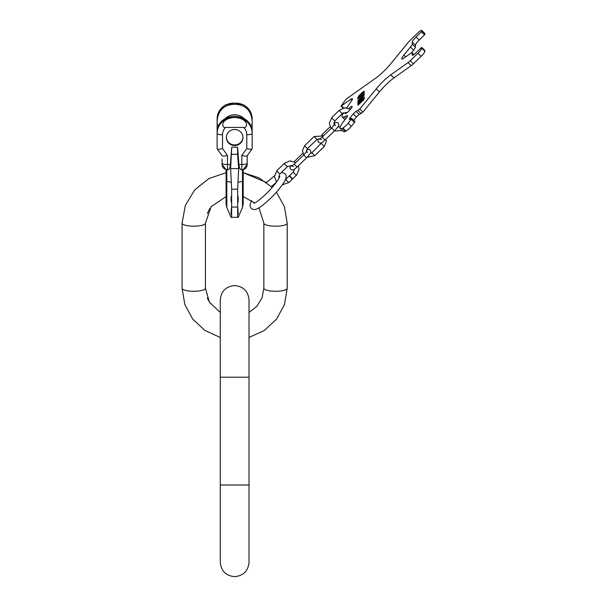 <?xml version="1.0" encoding="UTF-8"?>
<svg xmlns="http://www.w3.org/2000/svg" width="607" height="607" viewBox="0 0 607 607"><rect width="100%" height="100%" fill="white"/><g stroke="black" fill="none" stroke-linecap="round" stroke-linejoin="round"><path stroke-width="0.91" d="M182.085 288.249L184.824 304.547L192.738 319.138L204.984 330.489L220.273 337.462L204.984 330.489L192.738 319.138L184.824 304.547L182.085 288.249L182.085 223.164L182.085 288.249A11.677 3.02 0 0 0 193.77 291.277A11.677 3.02 0 0 0 205.447 288.249L205.447 223.164L205.447 288.249L209.385 302.195L220.273 312.453M249.022 312.453L256.882 306.269L262.057 297.825L263.848 288.249A11.677 3.02 180 0 0 275.525 291.277A11.677 3.02 180 0 0 287.202 288.249L284.463 304.547L276.549 319.138L264.303 330.489L249.022 337.462L264.303 330.489L276.549 319.138L284.463 304.547L287.202 288.249L287.202 223.164L284.44 206.782L276.443 192.138L284.44 206.782L287.202 223.164A11.677 3.02 180 0 1 275.525 226.191A11.677 3.02 180 0 1 263.848 223.164L263.848 288.249L262.057 297.825L256.882 306.269M231.722 154.299L237.565 154.299L238.672 168.602L237.641 189.209L237.641 207.055L238.134 210.181L237.641 207.055L237.641 217.359L231.654 217.359L231.654 189.209L230.622 168.602L231.722 147.22L230.387 164.512C229.992 168.109 229.014 169.877 227.458 169.831C224.188 169.52 222.39 167.722 222.071 164.451L226.108 169.672L226.108 172.676L208.8 178.61L194.619 189.999L185.325 205.485L182.085 223.164L185.325 205.485L194.619 189.999L208.8 178.61L226.108 172.676L226.108 169.672L226.108 204.066L226.806 207.435L226.806 169.801M231.085 196.736L231.176 201.972L231.085 196.736M231.654 207.055L231.161 210.181L231.654 207.055L237.641 207.055M231.077 211.494L231.161 214.233L231.077 211.494M238.21 211.494L238.134 214.233L238.21 211.494M238.21 196.736L238.111 201.972L238.21 196.736M237.641 189.209L231.654 189.209M238.672 168.602L230.622 168.602M227.458 169.839L227.458 155.369C224.249 156.28 222.45 156.363 222.071 155.612M274.402 175.878L266.556 182.51L243.179 172.676L243.179 169.672L243.179 181.098L243.179 169.672L247.224 164.451L247.224 155.718M237.565 154.299L237.565 147.22L238.9 164.512C239.302 168.109 240.281 169.877 241.836 169.831L241.836 155.369C245.046 156.28 246.844 156.363 247.224 155.612M241.836 169.839L241.836 169.831C245.107 169.52 246.905 167.722 247.224 164.451L247.224 164.391M237.565 147.22L231.722 147.22M252.163 135.338L252.163 131.294C251.177 122.439 245.721 117.455 235.812 116.347L235.812 117.561C249.56 119.048 247.504 128.775 243.718 127.417L225.569 127.417A10.964 10.585 180 0 0 222.519 134.746L222.519 148.556L227.458 155.369M226.335 137.523A8.308 8.028 180 0 0 234.643 145.551A8.308 8.028 180 0 0 242.959 137.523A8.308 8.028 180 0 0 234.643 129.496A8.308 8.028 180 0 0 226.335 137.523M252.163 131.294L252.163 133.35A16.351 15.797 0 0 0 235.812 117.561L233.475 117.561C219.734 119.048 221.783 128.775 225.569 127.417M235.812 116.347L233.475 116.347L233.475 117.561A16.351 15.797 180 0 0 217.124 133.35L217.124 148.798L222.132 155.809M233.475 116.347C223.566 117.455 218.118 122.439 217.124 131.294L217.124 118.934C217.374 112.606 220.303 107.879 225.91 104.768L233.475 103.144A16.351 15.797 180 0 0 217.124 118.934C217.374 112.606 220.303 107.879 225.91 104.768L233.475 103.144L235.812 103.144L235.812 104.358C245.721 105.049 251.177 110.603 252.163 120.998L252.163 126.628A42.042 10.88 0 0 0 251.435 127.015M233.475 103.144L233.475 104.358L235.812 104.358M244.052 118.532A13.377 12.922 180 0 0 225.243 118.532M233.475 104.358C223.566 105.049 218.118 110.603 217.124 120.998M235.812 103.144L243.377 104.768C248.984 107.879 251.913 112.606 252.163 118.934L252.163 124.458L252.163 118.934C251.913 112.606 248.984 107.879 243.377 104.768L235.812 103.144A16.351 15.797 0 0 1 252.163 118.934L252.163 120.998M243.718 127.417A10.964 10.585 0 0 1 246.776 134.746A5.387 1.396 0 0 0 252.163 133.35L252.163 148.798L247.163 155.809M252.163 143.313L252.163 148.798C251.784 149.55 249.985 149.466 246.776 148.556L241.836 155.369M252.163 131.947L252.163 126.628M217.124 131.294L217.124 133.35A5.387 1.396 180 0 0 222.519 134.746M217.124 135.338L217.124 131.947M217.124 143.313L217.124 148.798C217.511 149.55 219.309 149.466 222.519 148.556M222.071 164.451L222.071 159.11M222.071 159.224L222.071 159.793M226.343 137.22A8.308 8.028 180 0 0 234.643 144.944A8.308 8.028 180 0 0 242.952 137.22M289.896 175.377A2.246 0.41 46 0 0 289.812 175.4A2.246 0.41 46 0 0 289.789 175.484A2.246 0.41 46 0 0 291.231 177.456A2.246 0.41 46 0 0 292.938 178.633A2.246 0.41 46 0 0 292.961 178.557M289.903 175.81A2.246 0.41 46 0 0 289.501 175.711A2.246 0.41 46 0 0 289.471 175.795A2.246 0.41 46 0 0 290.912 177.76A2.246 0.41 46 0 0 292.62 178.944A2.246 0.41 46 0 0 292.65 178.86A2.246 0.41 46 0 0 292.536 178.534M421.736 47.407L424.908 50.457L424.915 51.284A5.387 0.986 134 0 1 421.099 56.36L413.405 63.796A5.387 0.986 134 0 1 411.22 65.655L393.973 77.893A17.967 3.285 -46 0 0 379.398 91.968L376.219 88.903A17.967 3.285 134 0 1 390.794 74.828L408.048 62.582A5.387 0.986 -46 0 0 410.233 60.723L417.927 53.295A5.387 0.986 -46 0 0 421.736 48.219L421.417 47.596L416.015 52.809A5.387 0.986 134 0 1 412.274 55.29A5.387 0.986 134 0 1 412.206 55.1L412.206 53.037A5.842 1.07 -46 0 0 412.138 52.824A5.842 1.07 -46 0 0 410.446 53.499L403.852 58.181A7.185 1.313 134 0 1 401.773 59.008A7.185 1.313 134 0 1 403.852 55.131L410.446 47.073A5.842 1.07 -46 0 0 412.206 44.136L412.206 42.073A5.387 0.986 134 0 1 416.015 36.997L421.417 31.784L421.736 30.547A5.387 0.986 -46 0 0 421.668 30.35A5.387 0.986 -46 0 0 417.927 32.831L410.233 40.259A5.387 0.986 -46 0 0 408.048 42.627L390.794 63.712A17.967 3.285 134 0 1 376.219 77.787L346.058 99.191L341.02 106.126L350.876 99.298A5.387 0.986 134 0 1 352.432 98.675A5.387 0.986 134 0 1 351.81 100.33L346.764 107.849M411.318 52.961L413.625 50.138A5.842 1.07 134 0 0 415.385 47.202L415.385 45.146L412.206 42.073M421.736 31.359L424.915 34.424L419.194 40.07A5.387 0.986 -46 0 0 415.385 45.146M424.915 34.424L424.915 33.613A5.387 0.986 134 0 0 424.847 33.415L421.668 30.35M347.166 107.249L346.385 107.803M342.098 128.335L345.277 131.4A16.169 2.959 134 0 1 343.41 131.59L340.231 128.517A16.169 2.959 -46 0 0 342.098 128.335L342.826 128.016A5.387 0.986 -46 0 0 348.137 123.229L351.794 118.433L349.655 119.313A2.921 0.531 134 0 1 349.321 119.344A2.921 0.531 134 0 1 350.163 117.766L351.104 118.669M345.277 131.4L346.005 131.082A5.387 0.986 134 0 0 351.316 126.294L354.465 122.447L351.286 119.382M351.794 118.433L354.966 121.506L354.465 122.447M350.163 117.766L353.236 114.017A2.921 0.531 134 0 1 356.112 111.422L359.769 109.01L362.94 112.083L359.291 114.495A2.921 0.531 -46 0 0 356.415 117.083L353.752 120.33M362.94 112.083L379.398 91.968M345.641 112.249A4.939 0.903 -46 0 0 345.246 113.509A4.939 0.903 -46 0 0 348.676 111.233A4.939 0.903 -46 0 0 352.106 106.4A4.939 0.903 -46 0 0 348.904 108.456M358.874 103.865L359.207 104.192L359.101 103.069L363.069 99.237L363.669 99.882M358.858 103.858L363.312 99.54M361.954 100.663L362.94 99.525L362.03 100.739M359.769 109.01L376.219 88.903M343.532 112.705A17.967 3.285 -46 0 0 342.227 117.045A17.967 3.285 -46 0 0 344.306 116.84L346.855 115.709A5.387 0.986 134 0 1 347.477 115.649A5.387 0.986 134 0 1 345.922 118.562L344.905 119.791A16.169 2.959 -46 0 0 340.231 128.517M357.864 105.307L363.813 99.745L364.299 97.606L358.358 103.19L357.902 105.337M359.306 101.688L364.306 96.862L361.195 99.571L361.195 98.85L364.306 94.851L361.074 98.66A2.329 0.425 -46 0 0 359.253 100.011A2.329 0.425 -46 0 0 357.864 101.946L357.864 103.084L358.616 102.355L358.616 101.225L360.391 99.449L360.406 100.337L359.306 101.688M357.864 100.906L361.939 96.968A3.323 0.607 -46 0 0 364.253 93.721A3.323 0.607 -46 0 0 361.939 95.246L357.864 99.184L361.939 95.542A2.2 0.402 -46 0 1 363.472 94.525A2.2 0.402 -46 0 1 361.939 96.68L357.864 100.906M364.306 92.332L364.268 91.247A4.909 0.895 -46 0 0 361.089 93.554A4.909 0.895 -46 0 0 357.902 97.386L357.864 98.554L358.661 97.788L358.707 96.627A4.203 0.766 -46 0 1 363.426 92.067L363.479 92.833L359.352 97.112L364.306 92.332M358.858 103.509L358.274 105.087M364.306 98.251L363.381 99.138M361.332 101.119L360.899 101.536M361.658 101.779L361.248 102.211M363.73 99.487L363.312 99.085L363.73 99.821M360.755 99.829L360.816 100.231M358.616 101.65A2.329 0.425 -46 0 0 358.274 102.348L358.274 102.682M361.195 99.146A2.329 0.425 -46 0 0 360.543 99.601M364.185 94.199A3.323 0.607 -46 0 0 363.555 94.609M358.661 97.241A4.909 0.895 -46 0 0 358.32 97.788L358.274 98.152M364.306 91.763A4.909 0.895 -46 0 0 363.601 92.181M360.839 101.779L361.248 102.173M247.224 162.266L247.224 161.508M234.643 377.197L249.022 377.197L249.022 299.934C248.164 291.208 243.377 286.413 234.643 285.563C225.918 286.413 221.123 291.208 220.273 299.934L220.273 377.197L234.643 377.197M220.273 377.197L220.273 485.008L249.022 485.008L249.022 377.197M182.085 223.164A11.677 3.02 0 0 0 193.77 226.191A11.677 3.02 0 0 0 205.447 223.164L211.115 206.706L226.108 196.577L226.108 204.066L226.108 196.577M231.13 182.267L226.806 181.394A8.536 0.744 180 0 1 226.108 181.098M238.225 217.359L242.489 207.435L242.489 181.394A8.536 0.744 0 0 0 243.179 181.098M238.156 182.267L242.489 181.394L242.489 169.801M246.776 134.746L246.776 148.556M238.9 164.512L241.836 164.512A5.387 1.396 180 0 0 247.224 163.116M230.387 164.512L227.458 164.512A5.387 1.396 0 0 1 222.071 163.116M252.163 124.458A42.042 10.88 0 0 0 250.699 125.277M217.124 124.458A42.042 10.88 180 0 1 218.596 125.277M217.124 126.628A42.042 10.88 180 0 1 217.86 127.015M293.515 171.88A2.246 0.41 46 0 0 293.439 171.902A2.246 0.41 46 0 0 293.409 171.986A2.246 0.41 46 0 0 294.85 173.959A2.246 0.41 46 0 0 296.557 175.135A2.246 0.41 46 0 0 296.588 175.059M287.627 166.401A2.246 0.41 -134 0 1 287.597 166.485A2.246 0.41 -134 0 1 285.889 165.301A2.246 0.41 -134 0 1 284.455 163.336A2.246 0.41 -134 0 1 284.478 163.253A2.246 0.41 -134 0 1 284.562 163.23M280.07 173.708A2.246 0.41 -134 0 1 280.039 173.784A2.246 0.41 -134 0 1 278.332 172.608A2.246 0.41 -134 0 1 276.891 170.635A2.246 0.41 -134 0 1 276.921 170.559A2.246 0.41 -134 0 1 277.004 170.529M285.958 179.186A2.246 0.41 46 0 0 285.874 179.209A2.246 0.41 46 0 0 285.851 179.293A2.246 0.41 46 0 0 287.286 181.258A2.246 0.41 46 0 0 289 182.441A2.246 0.41 46 0 0 289.023 182.358M290.905 165.339L289.956 167.729L290.639 169.429C293.363 170.324 292.688 170.711 297.035 167.046L294.228 164.14L291.815 166.068L293.447 166.515M306.581 149.952L308.993 149.292L310.154 149.883C310.959 152.577 312.233 151.469 306.565 157.843L303.758 154.937L294.228 164.14M302.847 153.139L294.228 161.652M311.93 152.805L314.692 155.665M307.385 148.609L304.623 145.748M316.915 139.405L314.153 136.545M321.46 143.601L324.221 146.462M318.683 138.616L317.909 140.725L318.592 142.425C321.315 143.328 320.64 143.707 324.988 140.05L322.18 137.136L319.768 139.071L321.399 139.519M333.82 123.441L335.823 122.356L338.107 122.88C338.911 125.581 340.186 124.465 334.518 130.839L331.71 127.933L322.18 137.136M330.079 126.833L322.18 134.466L322.681 135.452M342.583 113.327A2.246 0.41 -134 0 1 342.553 113.403A2.246 0.41 -134 0 1 340.846 112.227A2.246 0.41 -134 0 1 339.404 110.254A2.246 0.41 -134 0 1 339.434 110.178A2.246 0.41 -134 0 1 339.518 110.148M335.018 120.626A2.246 0.41 -134 0 1 334.996 120.71A2.246 0.41 -134 0 1 333.281 119.526A2.246 0.41 -134 0 1 331.847 117.561A2.246 0.41 -134 0 1 331.87 117.477A2.246 0.41 -134 0 1 331.953 117.455M357.864 103.85L358.274 104.252M358.358 103.19L358.775 103.592M363.813 97.932L364.223 98.326M360.406 99.495L360.816 99.889M357.864 101.946L358.274 102.348M357.864 97.499L358.274 97.902M357.902 97.386L358.32 97.788M421.736 48.219L424.915 51.284M417.927 53.295L421.099 56.36M410.233 60.723L413.405 63.796M408.048 62.582L411.22 65.655M393.973 77.893L390.794 74.828M348.137 123.229L351.316 126.294M353.236 114.017L356.415 117.083M356.112 111.422L359.291 114.495M358.039 110.565L361.218 113.638M342.826 128.016L346.005 131.082M347.439 116.278L346.855 115.709M345.99 118.471L344.306 116.84M350.876 99.298L351.863 100.254M343.638 107.947L341.536 105.921M421.736 30.547L424.915 33.613M421.417 31.784L424.597 34.849M419.194 40.07L416.015 36.997M412.206 44.136L415.385 47.202M410.446 47.073L413.625 50.138M405.673 56.891L403.852 55.131M412.206 53.037L413.868 54.645M220.273 485.008L220.273 562.272C221.123 571.005 225.918 575.8 234.643 576.65C243.377 575.8 248.164 571.005 249.022 562.272L249.022 485.008M276.375 182.275L271.397 186.592L272.232 187.404L258.908 177.775L243.179 172.676L243.179 169.672L243.179 204.066L242.489 207.435L243.179 204.066L243.179 196.577L254.674 202.935M258.954 207.769L263.848 223.164L258.954 207.769M226.108 204.066L226.806 207.435L231.07 217.359M251.548 200.492L249.925 205.5L251.146 208.398C253.157 209.711 254.986 209.893 256.632 208.945C258.635 208.535 263.157 205.113 270.183 198.679C275.525 193.466 279.797 188.511 282.983 183.807C286.436 179.004 287.058 175.567 284.85 173.503L281.466 172.403M279.789 176.447L279.789 176.44C279.948 176.827 276.944 183.253 265.813 194.149C257.618 202.017 253.498 203.626 253.908 203.231L253.908 203.231M289.812 175.4L293.439 171.902L294.607 169.095M292.938 178.633L296.557 175.135L299.099 169.194L298.348 165.779M279.167 177.95L278.871 176.5L280.039 173.784L287.597 166.485L292.354 165.734M276.542 182.047L274.379 176.5L276.921 170.559L284.478 163.253L290.025 160.847L295.806 162.608M282.278 184.839L289 182.441L292.62 178.944M285.313 179.664L289.501 175.711M306.565 157.843L297.035 167.046M307.347 152.789L306.839 151.173L303.758 154.937M323.432 135.93L314.077 136.567L304.555 145.771L302.423 150.756L303.803 154.891M307.089 157.319L314.669 155.741L324.199 146.537L326.323 141.552L325.898 139.17M306.596 151.613L307.362 148.685L316.892 139.473L320.253 138.775M310.063 153.692L311.854 152.827L322.165 142.357M334.518 130.839L324.988 140.05M322.18 134.466L321.657 134.982M335.299 125.793L334.791 124.169L331.71 127.933M334.222 125.095L333.82 123.418L334.996 120.71L342.553 113.403L347.143 112.583M331.111 128.517L329.328 123.418L331.87 117.477L339.434 110.178L344.791 107.78L350.467 109.321M334.336 131.021L342.356 130.573M337.629 127.28L340.421 126.476M360.801 99.844L360.391 99.449M421.728 47.384L424.908 50.457M344.981 119.708L342.227 117.045M343.054 108.092L341.02 106.126M412.138 52.824L413.951 54.584M209.984 208.284L207.291 213.444M209.984 303.128L207.291 297.969M243.179 203.208L243.179 196.577L243.179 203.208M243.179 172.676L243.179 169.672"/></g></svg>
